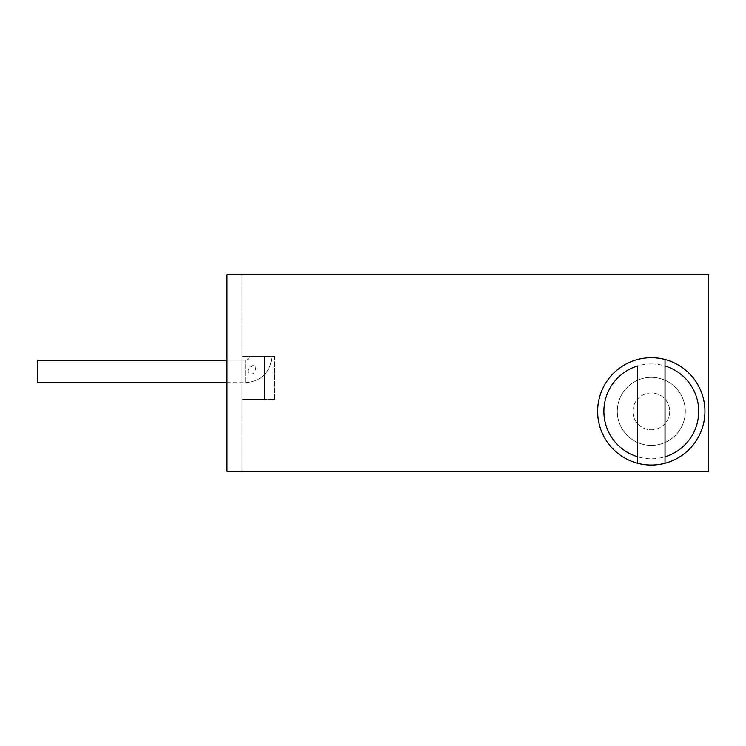 <?xml version="1.0" encoding="UTF-8"?>
<svg xmlns="http://www.w3.org/2000/svg" width="746" height="746" viewBox="0 0 746 746"><rect width="100%" height="100%" fill="white"/><g stroke="black" fill="none" stroke-linecap="round" stroke-linejoin="round"><path stroke-width="0.56" stroke-dasharray="3.73 2.8" d="M249.453 356.467C249.229 358.742 247.98 359.982 245.704 360.206C247.98 359.982 249.229 358.742 249.453 356.467L271.917 356.467L249.453 356.467C249.229 358.742 247.98 359.982 245.704 360.206L37.3 360.206L37.3 382.67L37.3 360.206L37.3 382.67L37.3 360.206L37.3 382.67L226.989 382.67M271.917 356.467C270.36 372.385 261.622 381.122 245.704 382.67C261.622 381.122 270.36 372.385 271.917 356.467C270.36 372.385 261.622 381.122 245.704 382.67L245.704 360.206L226.989 360.206M274.416 356.467L241.965 356.467L264.429 356.467L241.965 356.467L264.429 356.467L241.965 356.467L264.429 356.467L264.429 399.52L264.429 356.467L264.429 399.52L264.429 356.467L264.429 399.52L241.965 399.52L241.965 356.467L241.965 399.52L241.965 356.467L241.965 399.52L241.965 356.467L241.965 399.52L264.429 399.52L264.429 356.467L264.429 399.52L241.965 399.52L264.429 399.52L264.429 356.467L264.429 399.52L264.429 356.467L264.429 399.52L241.965 399.52L264.429 399.52L264.429 356.467L274.416 356.467L264.429 356.467L274.416 356.467L264.429 356.467L274.416 356.467L274.416 399.52L264.429 399.52L274.416 399.52L264.429 399.52L274.416 399.52L264.429 399.52L274.416 399.52L274.416 356.467M241.965 274.724L241.965 471.276L241.965 274.724L226.989 274.724L241.965 274.724M253.836 364.915L250.283 367.144C244.119 371.778 252.139 377.616 254.778 371.489C256.465 367.246 256.158 365.055 253.836 364.915L250.283 367.144C244.119 371.778 252.139 377.616 254.778 371.489C256.465 367.246 256.158 365.055 253.836 364.915M253.873 364.906L250.367 367.079C244.557 371.107 251.029 377.607 254.414 372.067C256.503 367.517 256.326 365.13 253.873 364.906M37.3 382.67L245.704 382.67L245.704 360.206L245.704 382.67L245.704 360.206L245.704 382.67L245.704 360.206L37.3 360.206M708.7 274.724L226.989 274.724L226.989 471.276L241.965 471.276L226.989 471.276L226.989 274.724L226.989 471.276L708.7 471.276L708.7 274.724M685.304 411.372A34.008 34.008 0 0 0 651.295 377.364A34.008 34.008 0 0 0 617.287 411.372A34.008 34.008 0 0 0 651.295 445.381A34.008 34.008 0 0 0 685.304 411.372A34.008 34.008 0 0 0 651.295 377.364A34.008 34.008 0 0 0 617.287 411.372A34.008 34.008 0 0 0 651.295 445.381A34.008 34.008 0 0 0 685.304 411.372A34.008 34.008 0 0 0 651.295 377.364A34.008 34.008 0 0 0 617.287 411.372A34.008 34.008 0 0 0 651.295 445.381A34.008 34.008 0 0 0 685.304 411.372A34.008 34.008 0 0 1 651.295 445.381A34.008 34.008 0 0 1 617.287 411.372A34.008 34.008 0 0 1 651.295 377.364A34.008 34.008 0 0 1 685.304 411.372M651.295 357.716A53.665 53.665 0 0 0 597.63 411.372A53.665 53.665 0 0 0 651.295 465.038A53.665 53.665 0 0 0 704.961 411.372A53.665 53.665 0 0 0 651.295 357.716M665.022 456.766L665.022 365.978M637.569 456.766L637.569 365.978M632.888 411.372A18.408 18.408 0 0 1 651.295 392.965A18.408 18.408 0 0 1 669.703 411.372A18.408 18.408 0 0 1 651.295 429.78A18.408 18.408 0 0 1 632.888 411.372A18.408 18.408 0 0 0 651.295 429.78A18.408 18.408 0 0 0 669.703 411.372A18.408 18.408 0 0 0 651.295 392.965A18.408 18.408 0 0 0 632.888 411.372M651.295 363.955A47.427 47.427 0 0 0 603.868 411.372A47.427 47.427 0 0 0 651.295 458.799A47.427 47.427 0 0 0 698.713 411.372A47.427 47.427 0 0 0 651.295 363.955"/><path stroke-width="1.12" d="M226.989 382.67L37.3 382.67L37.3 360.206L226.989 360.206M226.989 274.724L708.7 274.724L708.7 471.276L226.989 471.276L226.989 274.724M665.022 359.497A53.665 53.665 0 0 0 597.63 411.372A53.665 53.665 0 0 0 665.022 463.247A53.665 53.665 0 0 0 665.022 359.497L665.022 365.978L665.022 359.497M665.022 463.247L665.022 365.978A47.427 47.427 0 0 1 665.022 456.766L665.022 463.247M637.569 463.247L637.569 365.978A47.427 47.427 0 0 0 637.569 456.766L637.569 463.247"/></g></svg>
